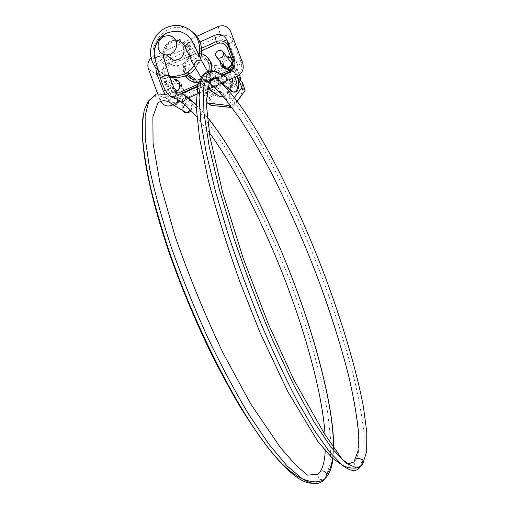 <?xml version="1.0" encoding="UTF-8"?>
<svg xmlns="http://www.w3.org/2000/svg" width="509" height="509" viewBox="0 0 509 509"><rect width="100%" height="100%" fill="white"/><g stroke="black" fill="none" stroke-linecap="round" stroke-linejoin="round"><path stroke-width="0.38" stroke-dasharray="2.54 1.91" d="M223.031 96.354L224.679 95.775C230.392 92.619 232.594 87.809 231.302 81.351C230.068 77.438 227.23 74.982 222.777 73.99L216.751 74.855C211.343 77.775 209.091 82.363 210.001 88.617C211.267 93.344 214.575 96.048 219.926 96.723M181.713 64.726C188.273 61.023 190.811 55.43 189.335 47.954C187.923 43.437 184.665 40.618 179.562 39.511L172.653 40.567C166.443 43.997 163.853 49.328 164.891 56.563C166.328 62.022 170.121 65.12 176.254 65.865L181.713 64.726M192.338 31.825L183.017 27.683C177.711 26.837 172.875 27.454 168.517 29.541C158.134 33.473 150.231 48.985 153.686 60.145C155.563 68.174 160.819 73.818 169.452 77.069M195.431 68.505L200.61 58.669M194.12 65.979L199.006 55.296M158.254 70.49C161.334 73.328 164.967 75.192 169.153 76.076M183.743 47.604C182.706 44.289 180.307 42.253 176.553 41.49L171.718 42.272C167.232 44.754 165.361 48.603 166.112 53.82C167.124 57.702 169.809 59.935 174.167 60.526M210.592 90.373L205.426 92.67L206.985 96.805L218.552 91.684L220.251 91.372L224.762 94.712L220.251 91.372M241.171 81.669L229.489 86.835C227.51 87.974 226.81 89.635 227.377 91.817L229.349 97.009L225.239 98.822L223.273 93.631M227.911 82.687L229.374 83.832L227.517 84.125L226.047 82.986L227.911 82.687L239.586 77.508M226.047 82.986L227.517 84.125M210.809 90.284L216.98 87.542C218.953 86.403 219.653 84.748 219.086 82.573L217.127 77.4L221.218 75.574L223.184 80.753M217.127 77.4L218.647 78.571L222.713 76.757L224.666 81.904M221.218 75.574L222.713 76.757M219.086 82.573L220.594 83.711L218.647 78.571M220.594 83.711C221.154 85.875 220.461 87.523 218.501 88.649L212.355 91.378M240.515 78.889C235.107 70.757 227.714 68.289 218.342 71.495C209.644 76.382 206.018 83.73 207.468 93.548L211.356 91.824M207.468 93.548L206.921 93.694L203.524 85.544L199.77 82.897L206.12 99.764M205.426 92.67L206.921 93.694M210.993 105.369L208.474 97.804L209.014 97.658C214.334 105.789 221.695 108.296 231.111 105.185C238.963 102.214 244.511 91.041 242.093 83.024L230.946 87.955C228.98 89.088 228.28 90.736 228.846 92.905L230.806 98.072L226.715 99.872L224.762 94.712M218.552 91.684L220.06 92.772L209.014 97.658M208.474 97.804L206.985 96.805M220.06 92.772L221.752 92.466M225.239 98.822L226.715 99.872M229.349 97.009L230.806 98.072M242.093 83.024L242.494 82.757M229.374 83.832L240.172 79.041M237.391 101.297L232.034 107.571M237.461 76.172L234.172 67.538L223.909 66.405M229.4 104.116L234.445 97.48M221.498 66.138L213.106 65.216L199.77 82.897M203.524 85.544L216.694 68.098L237.506 70.401L239.427 74.944M237.506 70.401L234.172 67.538M216.694 68.098L213.106 65.216M208.747 70.535C207.354 74.683 204.942 77.521 201.513 79.035L199.617 79.703M187.344 75.128L186.37 73.379C184.054 66.113 186.256 60.437 192.968 56.359L199.471 55.392C203.333 56.117 206.126 58.096 207.844 61.334M188.858 74.766C186.924 67.672 189.176 62.219 195.615 58.414L202.06 57.46C205.891 58.179 208.665 60.145 210.37 63.358C213.156 70.726 211.063 76.573 204.09 80.893L198.994 81.93L197.263 81.758L193.967 80.607L191.638 78.914M231.188 58.198C235.158 62.041 234.814 65.725 230.144 69.256L227.148 69.765L223.349 67.761M221.994 63.841L222.338 61.831L223.47 59.788L225.124 58.338L227.364 57.492M220.384 61.831L220.454 61.354C221.32 58.179 223.241 56.404 226.225 56.022M177.119 90.85L174.193 91.722L169.872 89.819L168.454 86.339C168.613 82.471 170.49 80.168 174.078 79.442M178.557 81.058L181.586 83.991L181.662 88.859L178.328 92.396L176.095 92.905C169.631 93.236 168.473 83.521 174.142 81.192L175.503 80.766M185.473 76.026L184.913 75.046C180.886 68.912 184.901 57.091 192.262 54.476L199.98 53.362L201.551 53.7M189.571 80.142L185.785 75.65C181.764 69.529 185.772 57.746 193.108 55.144L200.807 54.03L206.641 56.467M210.459 71.718C208.728 76.216 205.986 79.283 202.226 80.925L198.701 81.981M211.464 71.667C209.835 76.484 207.029 79.767 203.046 81.516L198.459 82.693M211.738 70.535L211.668 70.859M210.821 70.427L210.599 71.266M167.798 90.602L169.872 89.819C172.137 93.166 175.16 94.152 178.945 92.784L179.193 94.292C174.536 95.959 170.731 94.731 167.798 90.602L162.358 76.573C161.022 70.942 162.81 66.622 167.735 63.612L168.81 65.661C164.763 67.983 163.37 71.464 164.636 76.096L162.358 76.573L159.425 74.607M169.083 88.642L167.003 89.024L165.272 90.061M164.636 76.096L168.454 86.339L166.182 86.829M229.4 43.583L237.735 65.419C238.581 68.46 237.658 70.745 234.961 72.272L176.897 98.135L177.488 101.755L235.769 75.841C240.922 72.889 242.729 68.48 241.183 62.626L232.798 40.695C230.278 35.916 226.193 34.307 220.543 35.878L222.999 40.885C225.894 39.893 228.026 40.796 229.4 43.583C231.57 42.54 232.702 41.579 232.798 40.695L230.742 31.774M218.246 26.544L220.543 35.878L162.727 62.181C158.032 65.305 156.187 69.555 157.173 74.925L165.228 96.576C168.142 101.711 172.227 103.435 177.488 101.755L172.08 105.223L188.425 97.963M160.405 100.979L159.902 99.834L165.228 96.576L170.649 95.38L162.606 73.792C161.792 70.802 162.689 68.556 165.304 67.054L222.999 40.885M148.526 69.167L157.173 74.925L162.606 73.792M234.961 72.272L235.769 75.841L237.207 76.286M196.824 36.336L153.769 56.022L162.727 62.181L165.304 67.054M237.735 65.419C239.917 64.388 241.069 63.46 241.183 62.626L242.634 62.868M182.286 93.567L175.554 96.57C171.603 98.199 168.085 97.372 164.999 94.101M155.811 67.837C156.435 63.797 158.401 61.004 161.716 59.458L167.735 63.612L201.507 48.279M153.769 56.022L151.16 57.752M223.89 75.014L217.19 78.004M215.676 78.679L212.851 79.938M208.709 81.784L197.403 86.829M199.973 42.031L161.716 59.458M159.902 99.834L157.574 93.541M228.929 79.964L226.244 81.16M221.351 83.33L218.45 84.621M206.699 89.845L196.398 94.419M170.171 79.226L168.314 81.421L164.801 81.841C162.059 79.843 162.104 77.476 164.929 74.747L168.524 74.352L170.311 76.28M325.175 478.269L330.029 464.577L330.977 442.836L327.993 414.549C320.937 372.283 305.833 322.744 290.124 281.362C273.944 239.205 251.44 190.582 227.548 151.186C215.67 132.626 204.44 117.471 193.846 105.726L179.811 93.866L177.622 96.176L177.577 99.573M216.98 87.542L218.501 88.649M227.377 91.817L228.846 92.905M229.489 86.835L230.946 87.955M178.945 92.784L179.671 92.46M197.995 84.278L213.322 77.432M214.353 76.974L221.911 73.601M223.336 74.6L216.567 77.616M214.677 78.462L212.298 79.525M209.104 80.95L197.556 86.097M181.179 93.408L175.554 96.57M201.666 50.76L168.81 65.661M176.897 98.135C174.065 99.077 171.985 98.161 170.649 95.38M230.94 62.003L229.966 60.851L226.69 60.342C224.469 61.188 223.387 62.741 223.432 64.993L223.674 65.941M229.565 89.132L230.933 84.818L233.707 83.769L235.387 84.17M218.399 79.016L219.907 76.204L221.218 75.396L222.802 75.103L224.539 75.517M222.49 83.743L220.174 83.101L218.66 81.23M210.783 78.392L208.302 81.096L206.775 81.465L205.025 81.173L202.607 78.322C202.258 75.892 203.136 74.11 205.235 72.978L207.627 72.647L209.759 73.697L210.681 75.02L210.783 78.392M210.675 84.303C210.262 81.898 211.108 80.117 213.22 78.959L214.862 78.602C218.062 79.143 219.309 81.02 218.603 84.246M211.502 85.862L210.694 84.373M184.761 46.224L184.913 46.383C186.059 46.879 187.897 46.459 190.411 45.11L192.86 42.33C190.595 37.59 186.924 34.237 181.84 32.277L181.84 32.277C167.067 26.353 150.664 43.297 155.264 59.203L154.965 58.879M193.344 64.395L193.814 64.681L198.981 63.199L201.411 60.361M169.096 75.879L168.644 76.744L165.877 78.132C163.243 78.908 161.474 79.016 160.57 78.456L160.469 78.297M163.58 56.467L163.141 57.377L160.386 58.796L155.264 59.203M185.181 95.934L183.043 93.796L181.287 93.503L179.811 93.866M174.256 88.203L172.481 87.93L171.069 88.286L168.727 90.717L168.67 94.178L169.223 95.164M177.514 99.541C176.763 97.747 175.427 96.869 173.518 96.92L172.029 97.34L169.802 99.917C169.236 103.384 170.617 105.217 173.944 105.427M190.169 109.836L190.131 107.151C189.405 105.427 188.12 104.58 186.275 104.625L184.843 105.026L182.699 107.501L182.814 110.561M165.743 94.337L173.512 96.92L186.275 104.625L184.843 105.026M180.129 86.447L179.079 89.272L177.889 90.297M176.916 90.723L174.536 90.647C171.838 88.649 171.877 86.339 174.644 83.699L178.347 83.412M356.752 458.52L353.92 461.987L354.302 464.602C355.619 466.918 357.534 467.765 360.041 467.141L362.567 464.717M213.22 78.959L226.212 91.703L241.571 112.215L258.368 139.326C281.534 180.192 303.854 229.883 320.18 272.41C332.733 305.317 343.74 339.446 353.214 374.789C358.629 397.3 362.268 417.272 364.145 434.711L364.03 455.154L360.041 467.141M217.343 90.074L230.959 105.821L246.324 128.236L262.542 155.945C284.512 196.569 304.611 242.698 319.404 282.247C331.194 314.034 341.284 346.432 349.689 379.44C354.423 400.36 357.503 418.831 358.909 434.839L358.355 453.576L354.302 464.602M193.814 64.681C197.212 71.527 200.139 76.07 202.607 78.322M162.982 54.139C163.542 45.123 167.862 40.465 175.942 40.166C172.029 40.529 169.548 41.318 168.485 42.527C165.101 44.964 163.332 48.864 163.173 54.234M183.431 44.048L184.913 46.383M322.891 479.917L320.555 479.389C318.602 478.167 317.801 476.437 318.157 474.197L318.163 474.178M332.587 458.399L333.408 446.616M207.138 117.006L196.15 104.873M326.81 476.526L324.029 479.707M235.362 77.107C233.911 72.004 232.352 68.251 230.679 65.852M232.193 84.042L232.988 83.826M232.365 78.437C231.08 73.684 229.642 70.159 228.038 67.856M212.457 70.675L216.847 72.437L221.218 75.396M169.802 99.917C160.64 94.426 153.508 94.757 148.393 100.916L148.373 100.935C145.701 104.746 143.894 110.237 142.934 117.426M312.138 483.187C315.51 483.105 318.316 481.832 320.555 479.389M172.029 97.34L165.705 94.324M174.943 90.78C178.404 93.688 184.99 106.674 183.456 107.564L182.699 107.501M177.978 90.246C181.433 93.185 187.751 106.432 185.072 105.14C184.742 105.064 184.201 105.872 183.456 107.564L183.456 108.112C185.238 110.828 178.824 95.418 174.517 90.767L174.549 90.647M208.836 88.89L198.994 81.93M188.47 74.499L176.254 65.865M179.562 39.511L222.777 73.99M180.86 25.864L183.017 27.683M168.943 35.528L176.553 41.49M202.06 57.46L199.471 55.392M225.532 68.422L227.148 69.765M176.095 92.905L174.193 91.722M199.98 53.362L200.807 54.03M223.349 52.319L222.242 50.887M222.802 75.097L233.714 83.762M200.966 77.247C201.628 78.819 203.568 80.225 206.775 81.465L208.366 82.63M221.784 83.705L206.947 72.596L208.245 72.323L207.379 70.929M181.28 93.471L172.481 87.93L173.97 87.739M164.801 81.841L174.536 90.647M168.524 74.352L178.634 83.68M196.837 116.962L209.218 132.474M325.079 434.737L325.251 450.834M196.143 104.663L207.112 116.79M333.688 447.004L333.007 458.774M232.123 63.86C234.509 68.581 236.163 72.742 237.079 76.344M233.707 83.769L232.352 84.15L230.462 87.007C231.003 88.782 230.322 82.019 229.712 80.587M229.489 79.716C228.236 75.771 228.344 74.957 225.201 68.384M222.796 75.097L216.866 72.45M165.686 94.324C160.233 92.453 154.469 94.649 148.386 100.916M190.97 110.65C192.23 108.048 191.581 104.269 189.03 99.312C187.376 95.285 184.443 90.583 180.237 85.207"/><path stroke-width="0.76" d="M208.836 88.89L219.926 96.723L223.031 96.354M169.452 77.069L176.712 77.992L185.887 75.841L190.888 72.876L195.431 68.505M200.61 58.669C202.035 53.241 202.009 48.234 200.54 43.647C199.197 39.091 196.468 35.153 192.338 31.825M169.153 76.076L174.511 76.515L183.743 74.352C187.605 72.672 191.066 69.879 194.12 65.979M199.006 55.296C199.961 50.442 199.795 45.988 198.491 41.929C195.952 33.689 190.08 28.332 180.86 25.864C175.522 25.011 170.655 25.635 166.265 27.734C155.811 31.704 147.864 47.324 151.338 58.56C152.363 63.014 154.666 66.991 158.254 70.49M166.5 55.017L170.674 54.17C175.503 51.422 177.38 47.292 176.292 41.776C175.23 38.379 172.78 36.298 168.943 35.528L164 36.336C159.419 38.875 157.504 42.82 158.267 48.164C159.304 52.134 162.053 54.418 166.5 55.017L174.167 60.526L178.252 59.706C182.973 57.027 184.805 52.993 183.743 47.604M237.391 101.297L245.115 90.341L242.494 82.757L241.171 81.669L239.586 77.508L240.916 78.621L240.172 79.041M211.356 91.824L212.355 91.378M232.034 107.571L210.993 105.369L207.328 102.977L228.356 105.484L229.4 104.116M234.445 97.48L241.864 87.726L237.461 76.172M206.12 99.764L207.328 102.977M223.909 66.405L222.439 66.246M222.255 66.227L221.498 66.138M239.427 74.944L240.916 78.621M245.115 90.341L241.864 87.726M231.773 107.857L228.356 105.484M199.617 79.703L196.372 80.085C192.491 79.849 189.482 78.195 187.344 75.128M191.638 78.914L188.858 74.766M207.844 61.334C209.269 63.956 209.574 67.023 208.747 70.535M227.364 57.492L229.228 57.492L231.188 58.198L232.428 61.793C231.907 66.087 229.604 68.295 225.532 68.422C223.349 68.117 221.797 67.003 220.887 65.095L220.384 61.831M223.349 67.761L222.528 66.45L221.994 63.841M226.225 56.022L227.618 56.079L231.175 58.185L227.23 47.827C225.099 43.513 221.803 42.12 217.343 43.647L201.666 50.76M174.078 79.442L174.772 79.417C177.107 79.62 178.748 80.727 179.709 82.751L179.785 87.65L177.119 90.85M175.503 80.766L178.557 81.058M201.551 53.7C205.585 55.023 208.391 57.46 209.975 60.997C211.254 63.727 211.54 66.87 210.821 70.427M206.641 56.467L211.216 62.753L211.986 66.437L211.738 70.535M198.701 81.981L196.366 82.153C191.6 81.885 187.974 79.843 185.473 76.026M198.459 82.693L193.744 82.229L189.571 80.142M211.668 70.859L211.464 71.667M210.599 71.266L210.459 71.718M201.507 48.279L216.306 41.56C221.93 39.785 226.041 41.477 228.649 46.631L233.943 60.965L232.428 61.793C232.969 65.973 231.41 69.039 227.739 70.999L228.07 72.488L223.336 74.6M233.943 60.965C234.598 66.195 232.638 70.038 228.07 72.488L228.961 72.755L223.89 75.014M228.961 72.755C234.229 69.771 236.03 65.305 234.375 59.362L233.453 59.229L232.231 60.329M232.607 57.002L231.175 58.185M217.343 43.647L216.306 41.56L214.715 35.312C220.352 33.365 224.514 35.121 227.199 40.561L228.649 46.631L227.23 47.827M164.999 94.101L163.364 91.2L156.454 72.628L155.811 67.837M228.929 79.964L237.207 76.286C242.494 73.302 244.301 68.83 242.634 62.868L230.742 31.774C228.051 26.334 223.884 24.591 218.246 26.544L196.824 36.336M160.405 100.979C163.281 105.598 167.175 107.011 172.08 105.223M151.16 57.752C147.973 61.144 147.095 64.948 148.526 69.167L157.574 93.541M234.375 59.362L227.199 40.561M217.19 78.004L215.676 78.679M212.851 79.938L208.709 81.784M197.403 86.829L182.286 93.567M214.715 35.312L199.973 42.031M226.244 81.16L221.351 83.33M218.45 84.621L206.699 89.845M196.398 94.419L188.425 97.963M218.883 50.366C216.643 51.231 215.53 52.815 215.542 55.131L216.98 57.587L218.8 58.211L220.251 58.051C223.814 56.085 224.482 53.7 222.242 50.887L218.883 50.366M170.311 76.28L170.171 79.226M165.686 94.324L155.97 94L148.908 100.89L145.135 115.581L145.224 138.251L149.582 168.581C154.641 192.3 161.894 218.609 171.342 247.495C181.917 277.227 193.891 306.933 207.278 336.621C221.11 365.449 235.063 391.567 249.124 414.981L269.153 444.548L287.152 465.958L302.461 478.924C312.163 484.81 319.353 485.071 324.029 479.707L325.175 478.269M179.671 92.46L197.995 84.278M213.322 77.432L214.353 76.974M221.911 73.601L227.739 70.999M216.567 77.616L214.677 78.462M212.298 79.525L209.104 80.95M197.556 86.097L181.179 93.408M163.364 91.2L165.272 90.061M159.425 74.607L156.454 72.628M223.674 65.941L224.838 67.398L226.626 68.009L228.038 67.856L230.679 65.852C231.716 63.867 231.48 62.2 229.973 60.857L223.349 52.319M225.201 68.384L216.98 57.587M360.041 467.141C356.376 472.136 350.491 471.506 342.385 465.258C347.081 467.701 351.827 468.585 356.618 467.924L360.13 466.397L362.86 463.559L362.567 464.717L360.735 466.549L359.042 467.478L356.631 467.93L345.859 463.126L331.397 447.723L313.729 421.465L293.75 385.008L272.773 340.266C258.763 307.201 245.885 273.378 234.14 238.797L219.462 189.851L209.263 146.948L203.937 112.654L203.39 88.413L207.112 74.543L214.429 70.592L224.539 75.517C227.606 78.291 227.383 80.937 223.877 83.457L222.49 83.743L233.415 92.059L230.927 91.245L229.565 89.132M235.362 77.107C236.698 82.445 236.704 84.806 235.387 84.17C238.339 86.835 238.129 89.374 234.751 91.785L233.421 92.059C240.083 93.401 239.434 81.491 237.079 76.344M218.66 81.23L218.399 79.016M218.603 84.246L216.185 86.874L214.696 87.23L212.997 86.944L211.502 85.862M217.343 90.074L210.675 84.303M207.379 70.929L201.252 60.208L199.159 60.164L196.391 61.207L193.344 64.395M201.411 60.361L192.726 42.107L190.525 41.935L187.757 42.966L184.761 46.224M154.965 58.879L155.506 57.873L158.146 56.55C160.589 55.812 162.333 55.697 163.376 56.206L169.096 75.879M160.469 78.297L161.022 77.343L163.682 76.045L168.867 75.612L173.97 87.739M177.577 99.573L178.856 101.253L181.618 102.01L182.839 101.679C185.104 100.349 185.887 98.434 185.181 95.934L196.15 104.873M169.223 95.164L169.993 95.934L172.825 96.704L174.078 96.366C176.197 95.202 177.056 93.395 176.648 90.939L174.256 88.203M182.814 110.561L184.385 112.33L186.701 112.801L187.986 112.419L190.169 109.836M190.97 110.65L189.03 112.374L186.701 112.801L173.944 105.433L175.287 105.032C177.374 103.747 178.118 101.915 177.514 99.541M178.347 83.412L179.639 84.615L180.129 86.447M177.889 90.297L176.916 90.723M221.784 83.705C254.595 114.716 298.007 204.306 325.894 278.697C342.08 322.242 356.364 369.248 363.451 407.073L366.792 432.275L366.677 451.483L362.866 463.559C362.58 459.665 360.544 457.985 356.752 458.52M163.376 56.206L162.982 54.139M200.966 77.247L193.28 64.261L184.691 46.084C182.508 42.272 179.594 40.3 175.942 40.166C178.983 40.453 181.478 41.744 183.431 44.048M196.837 116.962C190.703 110.173 185.626 105.191 181.618 102.01L172.825 96.704C167.321 96.475 163.459 87.465 160.456 78.246L154.946 58.821C153.215 52.09 154.469 45.689 158.7 39.626C160.889 36.642 164.057 34.256 168.199 32.481C175.471 31.024 180.021 30.954 181.84 32.277C186.937 34.23 190.563 37.507 192.726 42.107M324.029 479.707L322.891 479.917M173.951 105.427C169.542 101.915 164.07 98.262 157.815 103.066L152.878 116.841L153.063 143.245L160.036 183.189L175.02 236.049C189.259 276.762 205.318 315.847 223.197 353.31L250.746 403.968L280.16 447.195L296.174 465.525L307.544 475.158L318.163 474.178L320.88 471.111C323.539 470.494 325.467 471.474 326.663 474.057C329.539 470.92 331.512 465.703 332.587 458.399M333.408 446.616C333.777 405.221 313.162 332.148 292.249 278.436C271.221 222.891 236.392 152.681 207.138 117.006M326.663 474.057L326.81 476.526M232.988 83.826L232.365 78.437M342.385 465.258L329.698 452.068L314.568 430.678L297.517 401.346C285.422 378.168 273.257 352.266 261.022 323.635C249.06 294.081 238.117 264.336 228.197 234.388L215.587 191.798L206.387 153.737L200.883 121.95L199.064 97.543L200.68 80.995L205.305 72.183L212.457 70.675M148.373 100.935L144.416 109.607C142.698 117.534 142.164 127.816 142.8 140.459C144.168 154.412 146.84 170.426 150.817 188.489C155.544 207.583 161.499 227.981 168.67 249.677C195.055 327.325 238.626 411.768 271.329 451.833L271.361 451.877C288.927 473.166 302.524 483.607 312.138 483.187M196.372 80.085L188.47 74.499M176.712 77.992L174.511 76.515M229.228 57.492L227.618 56.079M174.772 79.417L176.68 80.676M196.366 82.153L197.206 82.738M208.366 82.63L214.696 87.23L225.283 99.007L239.599 118.222C250.123 134.382 260.882 152.904 271.876 173.785C288.399 206.743 303.173 240.14 316.184 273.969C328.992 307.824 339.757 341.526 348.48 375.082C353.456 396.365 356.758 415.217 358.381 431.651L358.043 450.999L353.92 462M163.58 56.467L163.173 54.234M209.218 132.474C235.775 168.683 264.985 227.593 285.167 280.383C305.063 331.976 322.369 393.247 325.079 434.737M325.251 450.834C324.596 462.503 322.235 470.291 318.157 474.191M181.28 93.471C186.211 96.004 191.168 99.732 196.143 104.663M207.112 116.79C236.863 153.616 269.783 219.672 292.325 278.525C314.594 336.22 333.662 405.66 333.688 447.004M333.007 458.774C332.027 466.715 329.972 472.626 326.829 476.507C322.42 482.666 314.295 483.461 302.461 478.924M230.94 62.003L232.123 63.86M229.712 80.587L229.489 79.716M353.927 461.987L348.347 463.833L342.462 459.544L324.341 433.63L293.852 379.892L268.186 323.597L243.2 258.317L222.528 192.052L209.956 136.883L206.151 102.786L209.581 80.091L215.95 77.323L219.627 80.32L222.49 83.737M342.36 465.239L332.021 457.884L317.826 441.456L287.757 391.555L260.284 333.16L239.688 281.292C227.046 245.662 216.573 211.941 208.257 180.129L199.623 138.62L196.194 106.674L197.727 85.327L202.111 75.739C207.685 71.731 212.59 70.63 216.834 72.431M142.934 117.426C139.32 144.219 149.818 199.343 173.378 264.61C183.736 292.751 195.399 320.46 208.366 347.73C216.459 364.419 226.518 383.239 238.543 404.197C249.824 422.565 260.748 438.446 271.322 451.833M302.397 478.88C295.08 475.451 287.362 469.419 279.225 460.798L271.361 451.871M180.237 85.207L178.634 83.68"/></g></svg>
